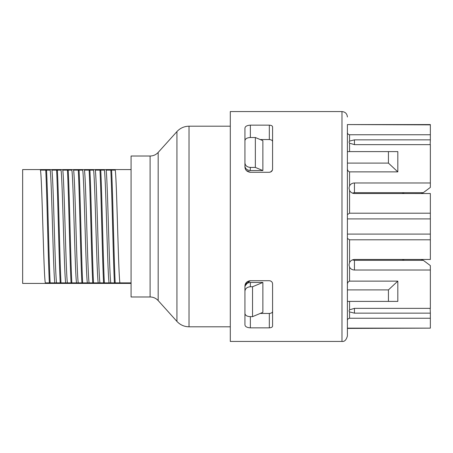 <?xml version="1.0" encoding="UTF-8"?>
<svg xmlns="http://www.w3.org/2000/svg" width="453" height="453" viewBox="0 0 453 453"><rect width="100%" height="100%" fill="white"/><g stroke="black" fill="none" stroke-linecap="round" stroke-linejoin="round"><path stroke-width="0.68" d="M45.821 282.882L131.081 282.882M41.886 170.118L49.575 170.118M45.34 282.882C43.692 277.683 42.038 175.339 40.396 170.118L50.187 170.118C51.733 179.937 53.284 273.051 54.83 282.882M52.803 170.118L60.419 170.118M56.557 282.882C55.006 273.051 53.46 179.937 51.908 170.118L61.03 170.118C62.576 179.937 64.128 273.051 65.674 282.882M63.647 170.118L71.263 170.118M67.401 282.882C65.849 273.051 64.303 179.937 62.752 170.118L71.868 170.118C73.42 179.937 74.972 273.051 76.517 282.882M74.49 170.118L82.106 170.118M78.244 282.882C76.693 273.051 75.147 179.937 73.596 170.118L82.712 170.118C84.264 179.937 85.81 273.051 87.361 282.882M85.334 170.118L92.95 170.118M89.082 282.882C87.537 273.051 85.985 179.937 84.439 170.118L93.556 170.118C95.102 179.937 96.653 273.051 98.205 282.882M96.172 170.118L103.788 170.118M99.926 282.882C98.38 273.051 96.829 179.943 95.277 170.118L104.4 170.118C105.945 179.937 107.497 273.051 109.048 282.882M107.016 170.118L114.632 170.118M119.892 282.882C118.341 273.051 116.789 179.937 115.243 170.118L111.585 170.118C112.791 192.225 113.997 260.798 115.204 282.882M110.77 282.882C109.218 273.051 107.672 179.937 106.121 170.118L111.585 170.118M46.523 170.118C47.735 192.225 48.935 260.798 50.147 282.882M49.371 282.882C48.165 260.798 46.953 192.225 45.753 170.118M57.367 170.118C58.579 192.225 59.779 260.798 60.991 282.882M60.215 282.882C59.009 260.798 57.797 192.225 56.597 170.118M68.21 170.118C69.422 192.225 70.623 260.798 71.834 282.882M71.053 282.882C69.853 260.798 68.641 192.225 67.44 170.118M79.054 170.118C80.26 192.225 81.466 260.798 82.672 282.882M81.897 282.882C80.696 260.798 79.485 192.225 78.284 170.118M89.898 170.118C91.104 192.225 92.31 260.798 93.516 282.882M92.74 282.882C91.54 260.798 90.328 192.225 89.128 170.118M100.742 170.118C101.948 192.225 103.154 260.798 104.36 282.882M103.584 282.882C102.384 260.798 101.172 192.225 99.966 170.118M114.428 282.882C113.227 260.798 112.016 192.225 110.809 170.118M131.081 169.575L22.65 169.575L22.65 283.425L131.081 283.425M272.581 311.336C272.513 312.564 271.426 313.266 269.331 313.448L269.331 327.847C271.398 327.706 272.485 327.1 272.581 326.035L272.581 283.969C272.485 282.089 271.398 281.002 269.331 280.713L250.356 280.713C246.896 281.211 245.09 283.017 244.931 286.137L249.15 280.854M272.1 282.264L272.338 282.729L272.1 282.264M272.361 170.22L270.543 172.049M244.931 324.807L244.931 324.756C245.096 326.59 246.902 327.621 250.356 327.847L250.356 316.653C247.049 316.483 245.243 315.424 244.931 313.482M245.288 284.212L250.356 280.713M244.931 324.756L244.931 286.137M244.931 140.685C245.243 138.743 247.049 137.689 250.356 137.519L250.356 125.153C246.896 125.379 245.09 126.41 244.931 128.244L244.931 166.863C245.096 169.988 246.902 171.795 250.356 172.287L246.483 170.656M245.486 169.246L245.311 168.856M341.981 341.437L341.981 111.563L230.294 111.563L230.294 341.437L341.981 341.437C344.467 341.811 346.273 340.005 347.4 336.013L347.4 320.622C347.423 319.303 348.147 318.51 349.569 318.249C348.147 318.51 347.423 319.303 347.4 320.622L347.4 284.739C347.315 282.932 348.04 281.732 349.569 281.132L349.569 267.157L349.025 264.937L349.569 262.564C350.554 260.645 352.179 259.614 354.45 259.473L430.35 259.473L430.35 239.801L349.569 239.801L347.4 238.431L347.4 234.088L430.35 234.088L430.35 193.527L354.223 193.522M349.569 267.157C350.571 268.969 352.196 269.92 354.45 270.022L354.45 260.328L352.338 259.914M354.45 308.357L349.569 309.818L349.025 310.962L349.569 311.907L354.45 313.148L354.45 308.357L430.35 308.357L430.35 270.022L354.45 270.022M349.563 311.902L349.025 310.939M352.372 193.103L354.45 192.672L352.338 193.086M402.156 192.672L354.45 192.672L354.45 182.978L430.35 182.978L430.35 187.4L423.3 192.672L402.156 192.672L404.325 193.522M354.45 182.978C352.196 183.08 350.571 184.031 349.569 185.843L349.025 188.108L349.569 190.436C350.554 192.355 352.179 193.386 354.45 193.527M354.45 139.852L349.569 141.093L349.025 142.061L349.569 143.182L354.45 144.643L354.45 139.852L430.35 139.852L430.18 144.643M430.35 139.852L430.35 134.751L349.569 134.751C348.147 134.49 347.423 133.697 347.4 132.378L347.4 151.602L388.431 151.602L388.431 163.103L397.819 171.868L349.569 171.868C348.04 171.268 347.315 170.068 347.4 168.261L347.4 214.569L349.569 213.199L430.35 213.199M430.35 134.751L430.35 124.575L347.4 124.575L430.35 124.858M347.4 328.142L430.35 328.142L430.35 313.148L354.45 313.148M349.569 311.907L349.569 318.249L430.35 318.249M347.4 328.425L430.35 328.142M430.35 239.801L430.35 234.088M347.4 218.912L430.35 218.912M349.569 281.132L397.819 281.132L397.819 301.398L388.431 301.398L388.431 289.897L397.819 281.132M430.35 182.978L430.35 144.643L354.45 144.643M388.431 151.602L397.819 151.602L397.819 171.868M347.4 168.261L347.4 163.103L388.431 163.103M347.4 301.398L388.431 301.398M347.4 289.897L388.431 289.897M347.4 336.013L347.4 124.575M347.4 124.858L347.4 146.806M430.18 308.357L430.35 313.148M421.035 259.473L423.3 260.328L402.156 260.328L404.325 259.473M423.3 260.328L430.35 265.6L430.35 270.022M354.45 260.328L402.156 260.328M423.3 192.672L421.126 193.527M269.495 280.718L270.577 280.962M271.064 281.217L271.602 281.641M250.356 125.153L269.331 125.153C271.398 125.294 272.485 125.9 272.581 126.965C272.485 125.9 271.398 125.294 269.331 125.153L269.331 139.552C271.426 139.734 272.513 140.436 272.581 141.664M269.331 327.847L250.356 327.847M270.945 171.857L269.331 172.287L250.356 172.287M272.581 126.965L272.581 169.031C272.485 170.911 271.398 171.998 269.331 172.287M158.165 300.565C155.985 298.233 153.301 297.038 150.107 296.981L150.107 156.019C153.301 155.962 155.985 154.767 158.165 152.435L158.165 300.565L176.936 321.415L176.936 131.585L158.165 152.435L176.936 131.585C180.209 128.08 184.235 126.285 189.026 126.2L189.026 326.8L230.294 326.8M150.107 156.019L131.081 156.019L131.081 296.981L150.107 296.981M250.356 316.653L252.536 316.653L262.865 312.349L262.865 282.446L250.356 282.446C247.049 282.757 245.243 284.269 244.931 286.981M244.931 291.245C245.243 288.555 247.049 287.055 250.356 286.749L252.536 286.749L252.536 316.653M244.931 166.019C245.243 168.731 247.049 170.243 250.356 170.554L262.865 170.554L262.865 140.651A10920.318 7721.832 180 0 0 255.35 137.519L255.35 167.423L250.356 167.423C247.049 167.117 245.243 165.617 244.931 162.916M250.356 137.519L255.35 137.519M255.35 167.423A10920.318 7721.832 0 0 1 262.865 170.554M262.865 282.446L252.536 286.749M260.22 139.552L269.331 139.552M269.331 313.448L260.22 313.448M250.356 167.423L250.215 170.554M248.278 170.203L247.463 169.841M246.528 169.212L245.775 168.42M245.322 167.684L244.965 166.511M349.569 141.093L349.569 134.751M349.569 309.818L349.569 301.398M349.569 262.564L349.569 239.801M349.569 185.843L349.569 171.868M349.569 213.199L349.569 190.436M349.569 151.602L349.569 143.182M250.356 286.749L250.356 282.446M341.981 111.563C345.271 111.885 347.077 113.692 347.4 116.987M176.936 321.415C180.209 324.92 184.235 326.715 189.026 326.8M189.026 126.2L230.294 126.2"/></g></svg>
